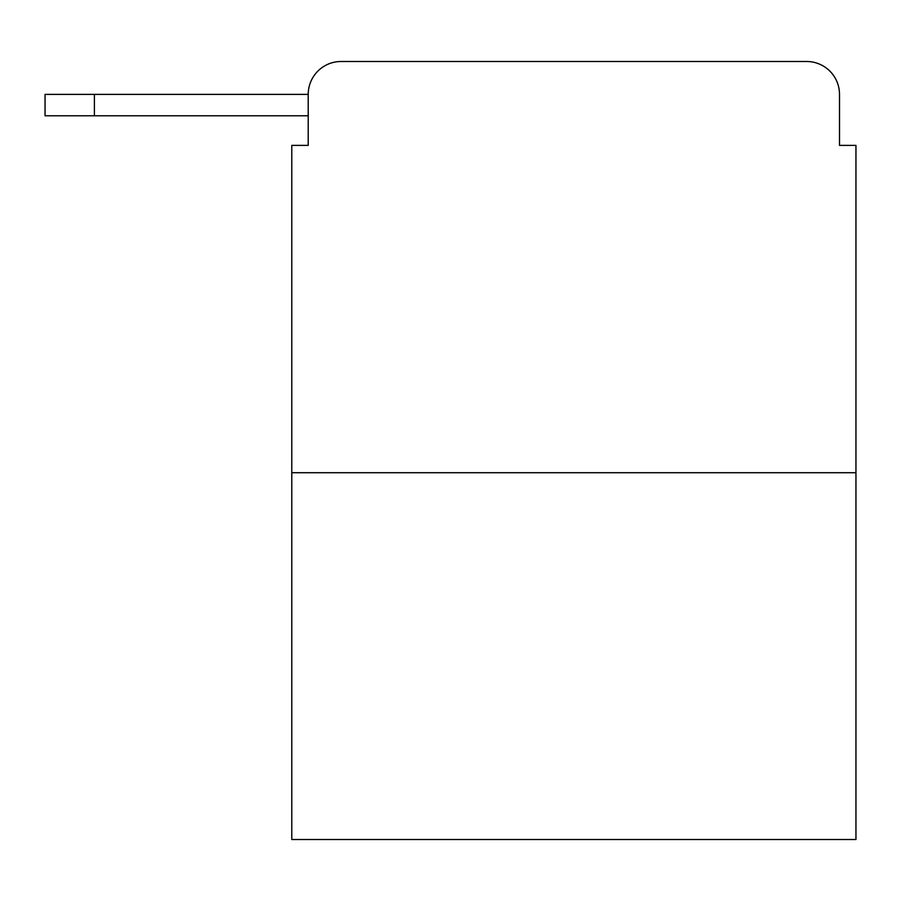 <?xml version="1.0" encoding="UTF-8"?>
<svg xmlns="http://www.w3.org/2000/svg" width="901" height="901" viewBox="0 0 901 901"><rect width="100%" height="100%" fill="white"/><g stroke="black" fill="none" stroke-linecap="round" stroke-linejoin="round"><path stroke-width="1.35" d="M308.221 94.391L308.221 145.388L308.221 115.778L45.05 115.778L45.05 94.391L308.221 94.391A32.898 32.898 0 0 1 341.119 61.493L445.567 61.493M855.95 472.71L291.778 472.71L291.778 839.507L855.95 839.507L855.95 145.388L839.507 145.388L839.507 94.391A32.898 32.898 0 0 0 806.609 61.493L341.119 61.493M291.778 472.71L291.778 145.388L308.221 145.388M702.161 61.493L806.609 61.493M839.507 145.388L839.507 94.391M94.391 94.391L94.391 115.778"/></g></svg>
